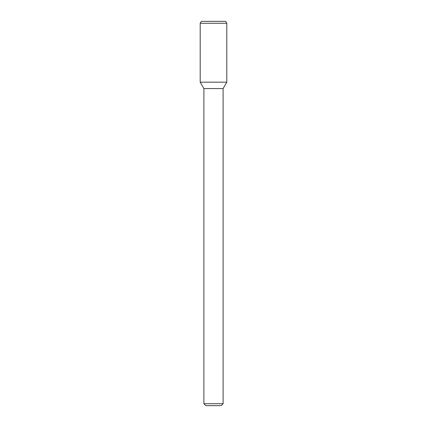 <?xml version="1.0" encoding="UTF-8"?>
<svg xmlns="http://www.w3.org/2000/svg" width="427" height="427" viewBox="0 0 427 427"><rect width="100%" height="100%" fill="white"/><g stroke="black" fill="none" stroke-linecap="round" stroke-linejoin="round"><path stroke-width="0.64" d="M223.107 403.728L203.892 403.728L205.814 405.65L221.186 405.65L223.107 403.728L223.107 88.565L226.801 82.165L226.801 23.271L200.199 23.271L200.199 82.165L226.801 82.165L200.199 82.165L203.892 88.565L223.107 88.565M200.199 23.271L201.309 21.35L225.691 21.35L226.801 23.271M203.892 403.728L203.892 88.565"/></g></svg>
